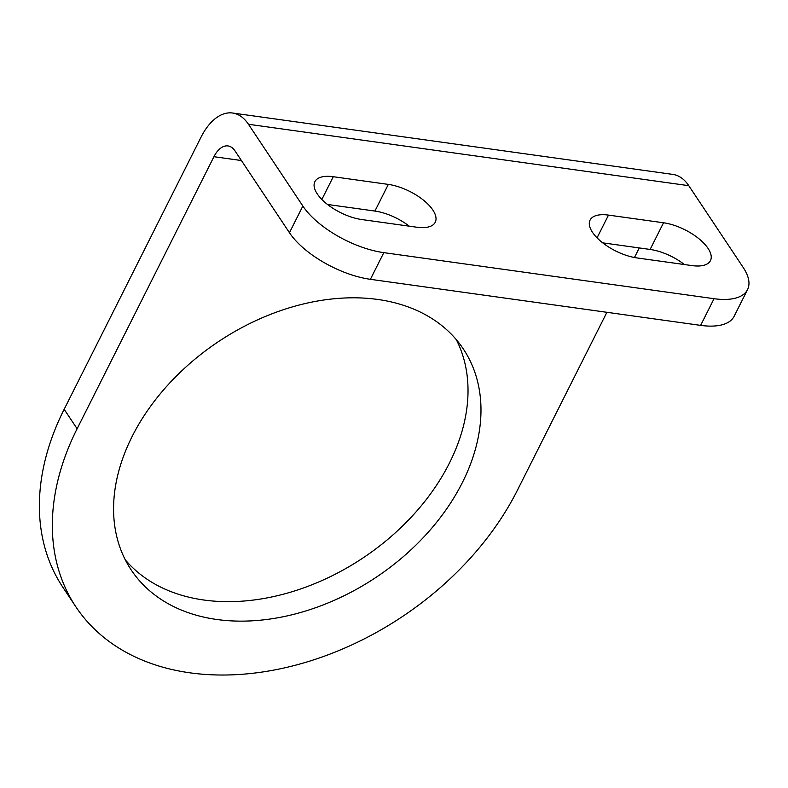 <?xml version="1.0" encoding="UTF-8"?>
<svg xmlns="http://www.w3.org/2000/svg" width="788" height="788" viewBox="0 0 788 788"><rect width="100%" height="100%" fill="white"/><g stroke="black" fill="none" stroke-linecap="round" stroke-linejoin="round"><path stroke-width="1.18" d="M125.312 559.854A199.463 141.781 146.4 0 0 290.821 592.103A199.463 141.781 146.4 0 0 449.446 463.029A199.463 141.781 146.4 0 0 456.291 339.618M462.398 482.502A199.463 141.781 -33.6 0 1 296.19 613.704A199.463 141.781 -33.6 0 1 131.222 569.97A199.463 141.781 -33.6 0 1 132.157 436.444A199.463 141.781 -33.6 0 1 298.356 305.242A199.463 141.781 -33.6 0 1 463.334 348.976A199.463 141.781 -33.6 0 1 462.398 482.502M289.442 232.706A66.487 29.245 26.7 0 0 323.888 262.483A66.487 29.245 26.7 0 0 370.39 279.316L383.805 252.643A66.487 29.245 -153.3 0 1 337.303 235.809A66.487 29.245 -153.3 0 1 302.858 206.032L289.442 232.706L235.041 150.941A26.595 14.598 -82.1 0 0 227.978 145.938A26.595 14.598 -82.1 0 0 224.57 146.184A26.595 14.598 -82.1 0 0 213.942 156.704L241.423 160.535M606.898 312.304L517.44 490.175A265.95 189.031 -33.6 0 1 295.835 665.111A265.95 189.031 -33.6 0 1 75.865 606.799L62.912 587.336A265.95 189.031 -33.6 0 1 64.163 409.297L200.989 137.24A59.839 32.85 97.9 0 1 224.895 113.551A59.839 32.85 97.9 0 1 232.568 113.019A59.839 32.85 97.9 0 1 248.456 124.268L302.858 206.032M248.456 124.268L688.781 185.682A59.839 32.85 -82.1 0 0 672.893 174.424L232.568 113.019M745.379 292.722A66.487 29.245 -153.3 0 1 714.046 298.701L700.63 325.375A66.487 29.245 26.7 0 0 731.963 319.396A66.487 29.245 26.7 0 0 734.12 316.313L747.536 289.639A66.487 29.245 -153.3 0 1 745.379 292.722M684.408 264.541A36.563 16.085 26.7 0 0 650.12 249.451L602.692 242.842M663.526 222.777A36.563 16.085 -153.3 0 1 698.67 238.537A36.563 16.085 -153.3 0 1 710.451 260.621A36.563 16.085 -153.3 0 1 692.031 265.605L636.99 257.932A36.563 16.085 -153.3 0 1 601.855 242.172A36.563 16.085 -153.3 0 1 590.074 220.088A36.563 16.085 -153.3 0 1 608.494 215.104L663.526 222.777L650.12 249.451M409.208 226.166A36.563 16.085 26.7 0 0 374.911 211.066L327.493 204.456M388.326 184.402A36.563 16.085 -153.3 0 1 423.461 200.162A36.563 16.085 -153.3 0 1 435.242 222.246A36.563 16.085 -153.3 0 1 416.822 227.23L361.791 219.547A36.563 16.085 -153.3 0 1 326.646 203.787A36.563 16.085 -153.3 0 1 314.865 181.703A36.563 16.085 -153.3 0 1 333.285 176.719L388.326 184.402L374.911 211.066M700.63 325.375L370.39 279.316M383.805 252.643L714.046 298.701M688.781 185.682L743.183 267.447A66.487 29.245 -153.3 0 1 747.536 289.639M639.265 247.944L634.458 257.509M75.865 606.799A265.95 189.031 -33.6 0 1 77.116 428.761L213.942 156.704M597.048 237.848L608.494 215.104M321.849 199.463L333.285 176.719M64.163 409.297L77.116 428.761"/></g></svg>
